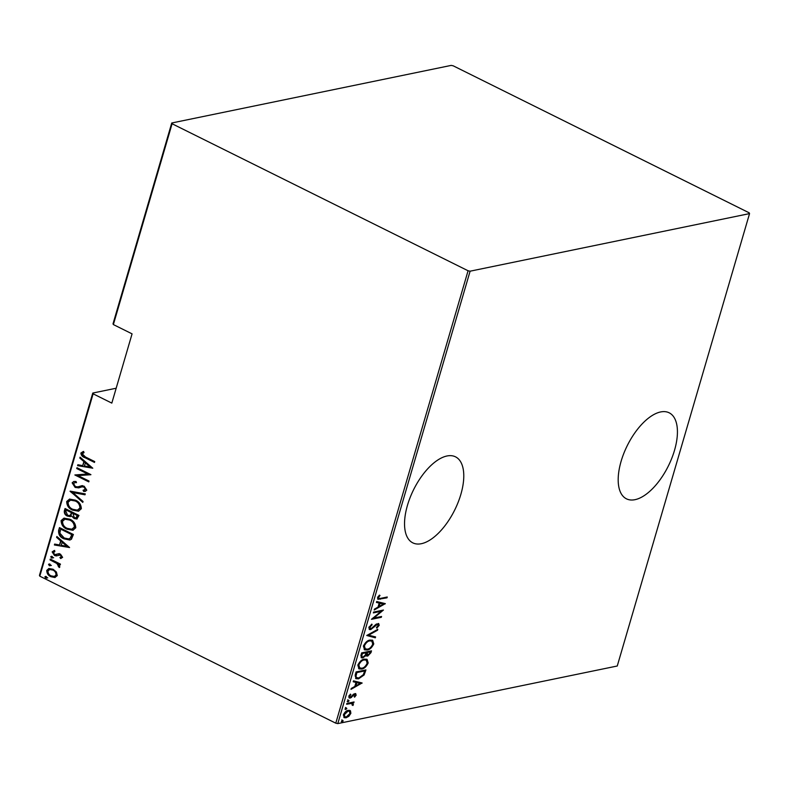 <?xml version="1.0" encoding="UTF-8"?>
<svg xmlns="http://www.w3.org/2000/svg" width="789" height="789" viewBox="0 0 789 789"><rect width="100%" height="100%" fill="white"/><g stroke="black" fill="none" stroke-linecap="round" stroke-linejoin="round"><path stroke-width="1.18" d="M621.101 461.318A48.021 22.92 116.4 0 0 626.446 498.826A48.021 22.92 116.4 0 0 674.516 450.312A48.021 22.92 116.4 0 0 669.171 412.805A48.021 22.92 116.4 0 0 621.101 461.318M407.449 505.354A48.021 22.92 116.4 0 0 412.795 542.852A48.021 22.92 116.4 0 0 460.865 494.348A48.021 22.92 116.4 0 0 455.519 456.841A48.021 22.92 116.4 0 0 407.449 505.354M39.795 576.167L39.45 575.398L92.777 393.05L93.122 393.819L39.795 576.167L335.779 723.178L468.074 270.765L470.106 271.189L749.55 213.602L749.205 212.833L453.221 65.822L451.19 65.398L171.746 122.995L172.091 123.755L468.074 270.765M116.17 388.227L92.777 393.05M349.576 710.337L350.474 710.82L350.868 713.315L348.876 716.304L346.036 717.812L344.251 717.674L343.422 714.854C344.783 712.072 346.381 710.573 348.215 710.356L350.01 710.485M346.884 703.433L354.074 701.954L352.772 702.999L353.403 704.626L352.92 705.494L351.47 703.423L346.637 704.261L346.884 703.433M350.681 703.029L352.15 703.591L350.681 703.029L346.815 703.67M354.853 693.61L356.204 695.079L354.626 697.16L354.182 696.707L355.326 695.227L354.646 694.428L350.286 698.058L349.28 697.989L348.827 696.391L350.395 694.142L350.898 694.576L349.714 696.184L350.494 697.239L353.65 694.172L355.8 693.669M355.326 695.227L353.857 694.034L353.127 694.419M349.192 696.805L350.494 697.239M355.218 674.92L356.086 671.942L365.928 669.92L364.114 674.97L358.581 678.826L355.957 678.668L355.218 674.92M361.658 652.888L371.501 650.856L370.968 652.671L367.674 656.123L365.889 655.491L362.822 657.908L361.5 657.819L360.908 655.452L361.658 652.888M366.392 656.044L365.248 655.176M366.747 635.49L377.803 629.316L377.536 630.224L368.611 635.204L375.584 636.91L375.317 637.808L366.747 635.49L375.317 637.808M373.355 612.905L373.591 612.077L383.434 610.055L373.799 618.073L381.56 616.475L381.314 617.304L371.471 619.326L381.087 611.317L373.355 612.905M380.702 598.348L387.251 596.997L387.004 597.825L377.99 599.315L377.566 597.668L379.381 595.123L379.992 595.468L378.562 597.529L378.868 598.476L380.702 598.348M470.106 271.189L337.81 723.602L617.254 666.005L749.55 213.602M385.308 603.634L374.203 610.005L374.459 609.108L378.01 607.126L379.184 603.092L376.422 602.421L376.688 601.514L385.308 603.634M368.867 627.442L371.856 624.119L372.122 624.819L369.873 627.255L370.988 628.774L375.919 624.365L378.72 623.606L379.203 625.342L376.807 628.152L376.432 627.502L378.217 625.44L377.369 624.346L370.731 629.602L369.499 629.514L368.867 627.442M369.439 628.31L370.988 628.774M376.58 623.951L377.951 624.385L376.471 623.981M369.992 640.076L372.645 640.283L373.769 643.913C371.866 647.73 369.656 649.761 367.132 650.008L364.567 649.83L363.404 646.122C365.297 642.354 367.496 640.343 369.992 640.076M364.419 659.131L367.072 659.348L368.197 662.967C366.293 666.784 364.084 668.816 361.559 669.062L358.995 668.885L357.831 665.176C359.725 661.409 361.924 659.397 364.419 659.131M362.112 682.968L350.997 689.349L351.263 688.442L354.803 686.469L355.987 682.436L353.216 681.755L353.482 680.848L362.112 682.968M348.482 700.178L349.063 700.839L347.998 701.835L347.416 701.174L348.482 700.178L349.063 700.839L348.265 700.445L347.199 701.441M347.397 701.539L347.998 701.835L347.416 701.174M346.243 707.841L346.815 708.502L345.76 709.498L345.178 708.847L346.243 707.841L346.815 708.502L346.026 708.108L344.961 709.104M345.158 709.203L345.76 709.498L345.178 708.847M342.604 720.278L343.185 720.939L342.12 721.935L341.548 721.274L342.604 720.278L343.185 720.939L342.387 720.535L341.331 721.54M341.529 721.639L342.12 721.935L341.548 721.274M172.091 123.755L113.369 324.575L113.024 323.806L171.746 122.995M56.404 572.025L57.291 575.605L54.816 577.509L50.91 576.7C48.178 575.546 46.798 573.435 46.758 570.378L48.859 568.514L53.09 569.244L56.404 572.025M55.2 577.449L50.91 576.7M50.269 559.066L60.447 564.125L60.201 564.954L58.702 564.204L59.836 566.916L59.244 567.557L56.887 563.504L50.023 559.894L50.269 559.066M59.925 557.507L61.384 556.718L60.299 555.042L56.157 555.91L54.48 555.466L52.153 551.905L54.135 550.544L54.905 551.59L53.415 552.507L54.668 554.618L58.83 553.73L60.497 554.184L62.627 557.359L60.625 558.523L59.925 557.507L60.575 557.379M61.049 558.454L60.497 557.409M59.313 554.825L59.875 554.706L59.313 554.825M56.67 555.86L54.48 555.466M58.307 553.779L58.83 553.73M58.603 530.553L59.471 527.585L73.397 534.498L71.444 539.232L69.807 540.031L63.958 538.828C60.181 537.398 58.396 534.636 58.603 530.553L59.934 527.811M65.043 508.52L78.969 515.444L76.868 519.014L74.127 518.491L71.474 515.947L70.251 516.627L67.361 516.075C65.221 515.168 64.195 513.501 64.294 511.085L65.043 508.52M70.132 491.123L85.271 493.894L85.005 494.802L72.785 492.563L83.052 501.488L82.786 502.386L70.132 491.123M76.74 468.548L76.977 467.719L90.903 474.633L78.052 475.599L89.029 481.053L88.782 481.882L74.856 474.968L87.687 473.982L76.74 468.548L77.44 467.946M85.459 456.979L94.719 461.585L94.483 462.413L85.074 457.738C82.658 457.097 81.247 455.539 80.853 453.073L83.141 451.555L84.058 452.59L82.263 453.853L85.459 456.979M93.122 393.819L111.821 403.11L132.069 333.855L113.369 324.575M92.786 468.212L77.588 465.648L77.855 464.741L82.697 465.628L83.881 461.595L79.807 458.054L80.074 457.147L92.786 468.212L77.588 465.648M72.144 482.848L73.752 481.487L76.03 481.477L76.503 482.641L74.768 482.671L73.574 483.578L75.389 486.616L77.904 486.823L81.918 485.718L84.196 486.241L86.78 490.147L85.301 491.34L83.693 491.448L83.062 490.255L85.38 489.338L84.009 487.099L82.026 486.833L78.752 487.868L75.123 487.434L72.144 482.848L74.058 481.438M81.366 485.797L81.918 485.718M75.399 500.147C79.137 501.676 81.119 504.536 81.346 508.718L78.486 511.203L72.558 510.118C68.83 508.58 66.868 505.719 66.68 501.528L69.54 499.092L75.399 500.147M69.826 519.201C73.564 520.73 75.537 523.59 75.774 527.782L72.913 530.257L66.986 529.182C63.248 527.644 61.295 524.774 61.108 520.582L63.968 518.146L69.826 519.201M69.58 547.546L54.392 544.982L54.648 544.075L59.5 544.972L60.684 540.938L56.611 537.388L56.867 536.49L69.58 547.546L54.392 544.982M52.163 556.452L53.08 557.853L51.67 558.109L50.752 556.699L51.551 556.275M53.08 557.853L51.67 558.109L52.232 557.991L51.315 556.58M49.914 564.115L50.831 565.516L49.431 565.772L48.514 564.362L49.312 563.938M50.831 565.516L49.431 565.772L49.993 565.654L49.076 564.253M46.285 576.542L47.202 577.942L45.801 578.199L44.884 576.798L45.673 576.364M47.202 577.942L45.801 578.199L46.364 578.081L45.446 576.68M337.81 723.602L335.779 723.178M94.581 462.068L85.636 457.62C83.22 456.979 81.809 455.421 81.415 452.965L80.853 453.073M81.415 452.965L83.703 451.446M78.15 465.53L78.348 464.829M83.881 461.595L84.443 461.486L82.697 465.628M84.443 461.486L79.807 458.054M90.064 466.98L85.745 462.61L84.255 465.914L90.064 466.98L85.182 462.729M90.873 474.722L78.052 475.599M88.881 481.537L74.856 474.968M77.302 468.429L87.687 473.982M76.434 482.483L75.063 482.631M78.19 486.764L82.48 485.61M85.557 491.271L83.693 491.448M84.255 491.34L83.673 490.225M84.63 490.077L85.38 489.338M85.942 489.219L84.009 487.099M84.571 486.991L82.026 486.833M79.038 487.799L75.123 487.434M75.685 487.316L72.706 482.74M85.064 494.595L72.785 492.563M82.934 501.903L70.073 491.33M78.762 511.144L72.558 510.118M73.121 510C69.393 508.471 67.43 505.601 67.252 501.409L66.68 501.528M67.252 501.409L69.826 499.042M77.667 510.079L80.468 507.938C80.35 504.487 78.772 502.129 75.724 500.857L70.823 500.098M72.805 509.29L77.371 510.148L79.906 508.057C79.788 504.605 78.21 502.248 75.162 500.976L70.537 500.147L68.12 502.198C68.189 505.66 69.748 508.017 72.805 509.29M80.468 507.938L79.906 508.057M75.724 500.857L75.162 500.976M77.135 518.945L74.127 518.491M74.689 518.373L71.474 515.947M70.517 516.558L67.361 516.075M67.923 515.967C65.783 515.049 64.757 513.392 64.856 510.976L64.294 511.085M64.856 510.976L65.507 508.757M69.728 515.493L71.138 514.734L71.977 512.515L66.237 510.059L65.872 511.292L67.607 515.247L69.462 515.562L70.576 514.852L71.414 512.633L66.237 510.059M76.138 517.87L77.864 515.444L72.835 513.343L74.344 517.653L75.872 517.949L77.302 515.562L72.835 513.343M77.529 516.578L76.967 516.696M77.864 515.444L77.302 515.562M71.977 512.515L71.414 512.633M71.138 514.734L70.576 514.852M73.19 530.198L66.986 529.182M67.548 529.064C63.81 527.525 61.858 524.665 61.67 520.464L61.108 520.582M61.67 520.464L64.254 518.097M72.095 529.133L74.896 526.993C74.777 523.541 73.199 521.184 70.152 519.921L65.25 519.152M67.233 528.354L71.799 529.212L74.334 527.111C74.215 523.659 72.637 521.302 69.59 520.03L64.964 519.201L62.548 521.263C62.607 524.715 64.175 527.082 67.233 528.354M74.896 526.993L74.334 527.111M70.152 519.921L69.59 520.03M70.063 539.972L63.958 538.828M64.52 538.709C60.743 537.279 58.958 534.528 59.165 530.445M69.008 538.857L70.832 537.97L72.292 534.498L60.664 529.123L59.875 533.177L64.205 537.999L68.712 538.926L70.27 538.078L71.73 534.617L60.664 529.123M72.292 534.498L71.73 534.617M70.832 537.97L70.27 538.078M54.954 544.864L55.151 544.173M60.684 540.938L61.246 540.82L59.5 544.972M61.246 540.82L56.611 537.388M66.868 546.313L62.548 541.954L61.049 545.258L66.868 546.313L61.986 542.073M60.487 557.389L61.384 556.718M61.946 556.6L60.299 555.042M60.861 554.923L58.524 555.209M55.043 555.348L52.715 551.797L52.153 551.905M52.715 551.797L54.697 550.436M56.275 554.736L57.084 554.282M57.646 554.164L59.392 553.622M53.642 557.734L52.232 557.991M60.299 564.608L58.702 564.204M59.639 567.261L58.297 566.551M58.859 566.433L59.185 566.029L58.623 566.147M59.185 566.029L57.449 563.385L56.887 563.504M57.449 563.385L50.023 559.894M51.393 565.397L49.993 565.654M51.472 576.591C48.74 575.437 47.36 573.327 47.32 570.26L46.758 570.378M47.32 570.26L49.145 568.465M54.599 576.355L56.601 574.865C56.552 572.489 55.486 570.851 53.396 569.954L49.983 569.461M51.137 575.871L54.333 576.424L56.039 574.984C55.989 572.607 54.924 570.97 52.833 570.072L49.697 569.51L48.011 570.989C48.011 573.356 49.056 574.984 51.137 575.871M56.601 574.865L56.039 574.984M53.396 569.954L52.833 570.072M47.764 577.834L46.364 578.081M386.285 597.204L387.004 597.825M386.216 597.431L377.655 599.038M379.351 595.153L379.992 595.468M378.158 596.494L378.888 596.859M377.773 597.135L378.562 597.529M377.753 597.194L378.868 598.476M383.306 604.088L384.46 603.437L385.249 603.841M379.055 606.455L378.039 607.027M376.471 602.234L379.184 603.092M383.385 604.127L379.272 602.914L378.345 606.1L379.134 606.494L383.385 604.127L380.071 603.309L379.134 606.494M379.272 602.914L380.071 603.309M381.945 610.361L380.9 611.219M373.197 617.777L373.799 618.073M380.584 616.673L381.314 617.304M380.515 616.909L372.152 618.625M373.522 612.313L380.298 610.923L381.087 611.317M371.363 624.444L372.122 624.819M369.084 626.861L369.873 627.255M369.074 626.861L370.199 628.379M378.256 623.478L378.404 624.947L379.203 625.342M375.308 624.927L375.919 625.233M373.937 626.397L374.568 626.713M371.057 628.754L369.942 629.208L370.731 629.602M369.942 629.208L369.144 629.247M376.817 629.859L377.536 630.224M367.901 634.849L368.611 635.204M374.726 636.693L374.519 637.413M372.221 640.116L372.97 643.518L373.769 643.913M372.97 643.518L372.733 644.209M368.374 648.874L366.333 649.613L367.132 650.008M366.333 649.613L364.202 649.603M363.64 645.441L364.518 648.637L367.378 649.179C369.42 648.952 371.205 647.276 372.753 644.159L371.816 641.062L369.755 640.905C367.723 641.141 365.948 642.798 364.419 645.875L365.317 649.031M371.816 641.062L368.009 640.786M363.63 645.481L364.419 645.875M368.956 640.51L369.755 640.905M370.534 651.063L370.179 652.276L370.968 652.671M370.179 652.276L369.913 653.036L370.248 651.892L367.092 652.542L367.891 655.304L369.913 653.036M368.059 655.255L366.875 655.728L367.674 656.123M366.875 655.728L366.057 655.777M363.236 657.03L362.023 657.513L362.822 657.908M362.023 657.513L361.135 657.553M361.273 654.337L362.072 654.732C361.589 656.527 361.914 657.306 363.058 657.079L365.297 655.077L366.086 652.75L361.628 653.114L361.273 654.337C360.79 656.132 361.125 656.912 362.269 656.685M370.248 651.892L366.303 652.148L367.102 654.909M366.333 654.85L367.891 655.304M366.135 652.71L366.934 653.105M366.303 652.148L367.092 652.542M361.49 656.616L363.058 657.079M361.628 653.114L362.427 653.509L362.072 654.732M366.086 652.75L362.427 653.509M366.638 659.17L367.398 662.573L368.197 662.967M367.398 662.573L367.161 663.273M362.802 667.938L360.76 668.668L361.559 669.062M360.76 668.668L358.63 668.658M358.068 664.496L358.946 667.691L361.806 668.234C363.847 668.007 365.632 666.33 367.171 663.214L366.244 660.117L364.183 659.959C362.151 660.196 360.376 661.853 358.847 664.93L359.745 668.086M366.244 660.117L362.437 659.841M358.058 664.535L358.847 664.93M363.384 659.565L364.183 659.959M364.962 670.117L364.567 671.459L365.356 671.853M364.567 671.459L363.867 673.49M363.364 674.605L364.114 674.97M360.05 677.613L357.782 678.432L358.581 678.826M357.782 678.432L355.592 678.441M364.676 670.956L363.877 670.561L356.056 672.169L355.178 676.005L356.056 677.504L358.827 677.998L363.334 674.674L364.676 670.956L356.855 672.563L355.967 676.4L356.855 677.899M356.056 672.169L356.855 672.563M355.178 676.005L355.967 676.4M360.109 683.422L362.052 683.175M355.859 685.789L354.833 686.361M353.275 681.568L355.987 682.436M360.188 683.461L356.076 682.258L355.139 685.434L355.938 685.838L360.188 683.461L356.875 682.653L355.938 685.838M356.076 682.258L356.875 682.653M355.336 693.561L356.204 695.079M354.527 694.833L353.857 694.034M353.275 694.488L353.926 694.813M350.789 697.141L351.499 697.496M350.701 697.101L349.488 697.663L350.286 698.058M349.488 697.663L348.945 697.713M350.257 694.261L350.898 694.576M349.034 695.849L349.714 696.184M348.916 695.79L349.695 696.845M347.693 699.784L348.265 700.445M353.097 702.151L353.827 702.782M353.038 702.388L351.973 702.604L352.772 702.999M351.973 702.604L353.403 704.626M352.614 704.232L352.121 705.1M345.444 707.447L346.026 708.108M349.685 710.425L350.069 712.921M350.099 712.94L350.868 713.315M348.245 715.988L348.876 716.304M346.766 716.856L345.237 717.418L346.036 717.812M345.237 717.418L343.886 717.438M343.383 715.021L344.132 716.481L346.272 716.994L349.981 713.503L349.32 711.284L347.969 711.185L344.31 714.666L344.921 716.876M349.32 711.284L346.736 710.909M343.609 714.321L344.31 714.666M347.17 710.79L347.969 711.185M341.815 719.884L342.387 720.535M85.636 457.62L85.074 457.738M80.133 486.221L79.571 486.34M71.809 513.067L71.247 513.185M72.095 535.179L71.533 535.297M54.007 561.482L53.445 561.59M379.568 598.802L380.367 599.196M355.731 673.283L356.529 673.678M352.259 695.681L352.88 695.987M348.255 703.364L349.054 703.758M74.768 482.671L75.33 482.562M77.904 486.823L78.466 486.714M84.393 490.137L84.956 490.018M77.371 510.148L77.933 510.039M70.537 500.147L71.099 500.029M75.872 517.949L76.434 517.831M69.462 515.562L70.024 515.454M71.799 529.212L72.361 529.094M64.964 519.201L65.526 519.093M68.712 538.926L69.284 538.808M54.333 576.424L54.895 576.305M49.697 569.51L50.259 569.392M355.089 694.468L354.291 694.073"/></g></svg>
